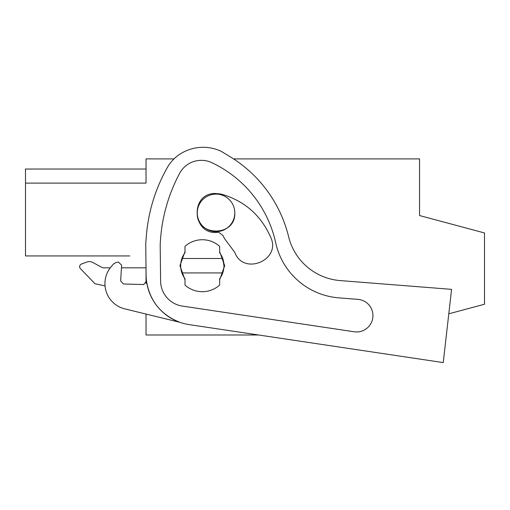 <?xml version="1.0" encoding="UTF-8"?>
<svg xmlns="http://www.w3.org/2000/svg" width="510" height="510" viewBox="0 0 510 510"><rect width="100%" height="100%" fill="white"/><g stroke="black" fill="none" stroke-linecap="round" stroke-linejoin="round"><path stroke-width="0.76" d="M129.827 255.937L25.5 255.937L25.5 183.109L146.026 183.109L146.026 158.903L174.012 158.903A38.97 38.97 0 0 1 179.896 154.198A42.528 42.528 0 0 1 220.849 151.17A50.522 50.522 0 0 1 221.646 151.636L229.149 156.124A129.903 129.903 0 0 1 288.622 236.742A57.738 57.738 0 0 0 340.176 280.583L451.579 289.355L443.235 362.584L189.153 324.615A50.522 50.522 0 0 1 146.102 275.234L145.764 245.616A46.187 46.187 0 0 1 145.911 241.345L146.357 235.818A165.992 165.992 0 0 1 167.235 167.694A38.97 38.97 0 0 1 179.896 154.198M233.58 158.903L419.545 158.903L419.545 215.551L484.5 232.955L484.5 304.24L448.794 313.809M258.608 334.993L146.026 334.993L146.026 314.058L124.759 308.869A25.978 25.978 0 0 1 110.938 267.017L113.551 263.874L116.484 262.331L118.492 262.146L121.635 265.2L121.469 267.82L146.019 267.82L145.879 255.937M146.026 283.35L146.026 268.394M146.026 169.033L25.5 169.033L25.5 183.109L146.026 183.109M180.667 265.71A21.649 21.649 0 0 1 181.904 258.493A21.649 21.649 0 0 0 184.996 278.702L184.996 285.077A25.978 25.978 0 0 0 219.638 285.077L219.638 278.702A21.649 21.649 0 0 0 223.966 265.71L222.73 258.493A21.649 21.649 0 0 0 219.638 252.724A21.649 21.649 0 0 1 223.966 265.71M215.972 231.648A18.762 18.762 0 0 1 197.262 212.88C196.114 237.086 235.945 237.086 234.791 212.88A18.762 18.762 0 0 1 216.087 231.648M219.638 252.724L219.638 246.349A25.978 25.978 0 0 0 184.996 246.349L184.996 252.724A21.649 21.649 0 0 0 181.904 258.493L222.73 258.493M234.791 212.88A18.762 18.762 0 0 0 216.03 194.119A18.762 18.762 0 0 0 197.262 212.88M92.769 262.471L102.72 267.82L92.769 262.471A7.216 7.216 0 0 0 86.885 262.051L81.492 264.014L86.885 262.051M105.041 285.9L95.032 283.777L80.421 268.642A2.837 2.837 0 0 1 81.492 264.014M110.3 267.82L102.72 267.82M222.73 272.926L181.904 272.926M110.938 267.017L113.551 263.874M121.635 265.2L120.641 280.908L123.439 283.981L143.59 284.554L146.536 281.291C149.953 301.225 161.071 314.906 179.89 322.32L124.759 308.869M116.484 262.331L118.492 262.146M221.646 151.636L229.149 156.124M160.191 245.227A165.992 165.992 0 0 1 179.616 173.355A24.607 24.607 0 0 1 211.803 162.677A115.955 115.955 0 0 1 275.712 242.83A70.24 70.24 0 0 0 338.818 297.853L357.899 299.357A16.32 16.32 0 0 1 372.695 318.431A16.32 16.32 0 0 1 354.201 331.768L182.408 306.096A25.583 25.583 0 0 1 160.605 281.087L160.191 245.227M359.811 299.619L357.899 299.357M184.996 279.862L179.941 265.71L184.996 251.564M219.638 251.564L224.687 265.71L219.638 279.862M217.54 232.311C192.582 235.441 189.357 194.233 214.512 193.456L220.926 194.023C244.335 200.685 260.948 215.156 270.765 237.43C281.475 260.202 243.238 275.999 234.747 252.31L224.419 238.451L223.08 235.639L218.56 232.139L217.54 232.311"/></g></svg>
